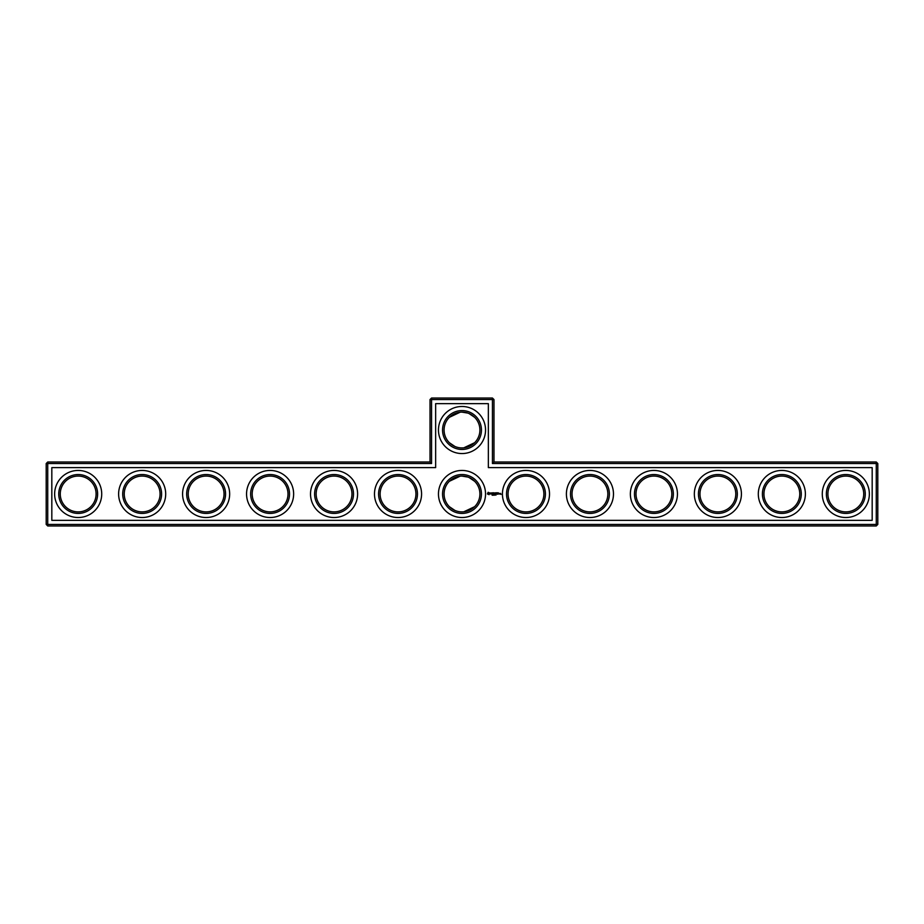<?xml version="1.0" encoding="UTF-8"?>
<svg xmlns="http://www.w3.org/2000/svg" width="924" height="924" viewBox="0 0 924 924"><rect width="100%" height="100%" fill="white"/><g stroke="black" fill="none" stroke-linecap="round" stroke-linejoin="round"><path stroke-width="1.39" d="M430.018 462L431.554 463.536L47.736 463.536L47.736 462L430.018 462L430.018 399.561L492.446 399.561L492.446 463.536L876.264 463.536L876.264 524.439L877.8 524.439L877.8 463.536L876.264 463.536L876.264 462L877.8 463.536M431.554 463.536L431.554 398.036L430.018 399.561M47.736 462L46.2 463.536L46.2 524.439L876.264 524.439L876.264 525.964L47.736 525.964L46.2 524.439M46.2 463.536L47.736 463.536L47.736 525.964M51.825 467.625L435.643 467.625L435.643 403.661L488.357 403.661L488.357 467.625L872.175 467.625L872.175 520.339L51.825 520.339L51.825 467.625M431.554 398.036L492.446 398.036L492.446 399.561L493.982 399.561L493.982 462L492.446 463.536M493.982 462L876.264 462M493.982 399.561L492.446 398.036M461.827 412.104L467.856 413.086M469.115 413.582L474.67 417.348M449.364 417.325L460.187 412.196M444.086 430.018A17.914 17.914 0 0 1 470.951 414.506A17.914 17.914 0 0 1 470.951 445.53A17.914 17.914 0 0 1 444.086 430.018M461.827 476.079L467.856 477.061M469.115 477.546L474.67 481.323M474.636 442.712L463.813 447.84M454.885 446.454L449.33 442.677M449.364 481.288L460.187 476.16M60.279 494.409L60.279 493.566M60.268 493.982A17.914 17.914 0 0 1 87.145 478.47A17.914 17.914 0 0 1 87.145 509.494A17.914 17.914 0 0 1 60.268 493.982M124.243 494.409L124.243 493.566M124.243 493.982A17.914 17.914 0 0 1 151.109 478.47A17.914 17.914 0 0 1 151.109 509.494A17.914 17.914 0 0 1 124.243 493.982M188.219 494.409L188.219 493.566M188.207 493.982A17.914 17.914 0 0 1 215.084 478.47A17.914 17.914 0 0 1 215.084 509.494A17.914 17.914 0 0 1 188.207 493.982M252.183 494.409L252.183 493.566M252.183 493.982A17.914 17.914 0 0 1 279.048 478.47A17.914 17.914 0 0 1 279.048 509.494A17.914 17.914 0 0 1 252.183 493.982M316.158 494.409L316.158 493.566M316.147 493.982A17.914 17.914 0 0 1 343.012 478.47A17.914 17.914 0 0 1 343.012 509.494A17.914 17.914 0 0 1 316.147 493.982M380.122 494.409L380.122 493.566M380.122 493.982A17.914 17.914 0 0 1 406.987 478.47A17.914 17.914 0 0 1 406.987 509.494A17.914 17.914 0 0 1 380.122 493.982M474.636 506.675L463.813 511.804M454.885 510.418L449.33 506.652M877.8 524.439L876.264 525.964M492.631 494.617L492.146 495.264L492.631 494.617M493.578 494.64L493.208 495.264L493.404 494.617M494.248 495.195L493.82 494.617L494.248 495.195M494.941 494.617L494.375 495.264L494.941 494.617M495.899 495.195L495.703 494.617L495.899 495.195M488.149 492.296L487.422 493.936L489.05 494.663L489.789 493.035L488.149 492.296M490.471 492.977L491.349 493.693L490.54 494.017L491.51 493.993L490.632 493.277L491.441 492.942L490.471 492.977M491.718 492.931L492.18 494.178L492.723 492.862L491.718 492.931M493.012 492.781L492.931 494.109L493.786 494.178L493.093 492.931L493.866 492.862L493.012 492.781M499.676 494.109L499.145 493.404L499.676 494.109M499.896 493.404L499.896 494.178L499.896 493.404M495.276 492.815L494.79 493.647L494.155 492.862L494.224 494.178L494.305 493.15L494.779 493.866L495.264 493.139L495.414 494.097L495.276 492.815M496.592 492.781L495.738 492.862L495.818 494.178L496.592 492.781M496.997 492.781L496.997 494.178L496.997 492.781M498.267 492.781L497.412 492.862L497.482 494.178L498.348 494.109L497.562 494.028L498.267 492.781M500.577 493.404L501.039 494.398L500.577 493.404M442.55 430.018A19.45 19.45 0 0 1 471.725 413.178A19.45 19.45 0 0 1 471.725 446.858A19.45 19.45 0 0 1 442.55 430.018M444.086 493.982A17.914 17.914 0 0 1 470.951 478.47A17.914 17.914 0 0 1 470.951 509.494A17.914 17.914 0 0 1 444.086 493.982M58.743 493.982A19.45 19.45 0 0 1 87.907 477.142A19.45 19.45 0 0 1 87.907 510.822A19.45 19.45 0 0 1 58.743 493.982M122.707 493.982A19.45 19.45 0 0 1 151.882 477.142A19.45 19.45 0 0 1 151.882 510.822A19.45 19.45 0 0 1 122.707 493.982M186.671 493.982A19.45 19.45 0 0 1 215.846 477.142A19.45 19.45 0 0 1 215.846 510.822A19.45 19.45 0 0 1 186.671 493.982M250.647 493.982A19.45 19.45 0 0 1 279.81 477.142A19.45 19.45 0 0 1 279.81 510.822A19.45 19.45 0 0 1 250.647 493.982M314.61 493.982A19.45 19.45 0 0 1 343.786 477.142A19.45 19.45 0 0 1 343.786 510.822A19.45 19.45 0 0 1 314.61 493.982M378.586 493.982A19.45 19.45 0 0 1 407.75 477.142A19.45 19.45 0 0 1 407.75 510.822A19.45 19.45 0 0 1 378.586 493.982M827.904 494.409L827.904 493.566M763.94 494.409L763.94 493.566M699.976 494.409L699.976 493.566M636.001 494.409L636.001 493.566M572.037 494.409L572.037 493.566M508.061 494.409L508.061 493.566M78.182 517.521A23.539 23.539 0 0 0 98.568 482.213A23.539 23.539 0 0 0 57.796 482.213A23.539 23.539 0 0 0 78.182 517.521M142.157 517.521A23.539 23.539 0 0 0 162.543 482.213A23.539 23.539 0 0 0 121.772 482.213A23.539 23.539 0 0 0 142.157 517.521M206.121 517.521A23.539 23.539 0 0 0 226.507 482.213A23.539 23.539 0 0 0 185.736 482.213A23.539 23.539 0 0 0 206.121 517.521M270.097 517.521A23.539 23.539 0 0 0 290.483 482.213A23.539 23.539 0 0 0 249.711 482.213A23.539 23.539 0 0 0 270.097 517.521M334.061 517.521A23.539 23.539 0 0 0 354.446 482.213A23.539 23.539 0 0 0 313.675 482.213A23.539 23.539 0 0 0 334.061 517.521M398.036 517.521A23.539 23.539 0 0 0 418.422 482.213A23.539 23.539 0 0 0 377.639 482.213A23.539 23.539 0 0 0 398.036 517.521M462 517.521A23.539 23.539 0 0 0 482.386 482.213A23.539 23.539 0 0 0 441.614 482.213A23.539 23.539 0 0 0 462 517.521M525.964 517.521A23.539 23.539 0 0 0 546.361 482.213A23.539 23.539 0 0 0 505.578 482.213A23.539 23.539 0 0 0 525.964 517.521M589.939 517.521A23.539 23.539 0 0 0 610.325 482.213A23.539 23.539 0 0 0 569.554 482.213A23.539 23.539 0 0 0 589.939 517.521M653.903 517.521A23.539 23.539 0 0 0 674.289 482.213A23.539 23.539 0 0 0 633.518 482.213A23.539 23.539 0 0 0 653.903 517.521M717.879 517.521A23.539 23.539 0 0 0 738.264 482.213A23.539 23.539 0 0 0 697.493 482.213A23.539 23.539 0 0 0 717.879 517.521M781.843 517.521A23.539 23.539 0 0 0 802.228 482.213A23.539 23.539 0 0 0 761.457 482.213A23.539 23.539 0 0 0 781.843 517.521M845.818 517.521A23.539 23.539 0 0 0 866.204 482.213A23.539 23.539 0 0 0 825.432 482.213A23.539 23.539 0 0 0 845.818 517.521M462 453.557A23.539 23.539 0 0 0 482.386 418.249A23.539 23.539 0 0 0 441.614 418.249A23.539 23.539 0 0 0 462 453.557M442.55 493.982A19.45 19.45 0 0 1 471.725 477.142A19.45 19.45 0 0 1 471.725 510.822A19.45 19.45 0 0 1 442.55 493.982M827.904 493.982A17.914 17.914 0 0 1 854.769 478.47A17.914 17.914 0 0 1 854.769 509.494A17.914 17.914 0 0 1 827.904 493.982M763.94 493.982A17.914 17.914 0 0 1 790.805 478.47A17.914 17.914 0 0 1 790.805 509.494A17.914 17.914 0 0 1 763.94 493.982M699.965 493.982A17.914 17.914 0 0 1 726.83 478.47A17.914 17.914 0 0 1 726.83 509.494A17.914 17.914 0 0 1 699.965 493.982M636.001 493.982A17.914 17.914 0 0 1 662.866 478.47A17.914 17.914 0 0 1 662.866 509.494A17.914 17.914 0 0 1 636.001 493.982M572.025 493.982A17.914 17.914 0 0 1 598.891 478.47A17.914 17.914 0 0 1 598.891 509.494A17.914 17.914 0 0 1 572.025 493.982M508.061 493.982A17.914 17.914 0 0 1 534.927 478.47A17.914 17.914 0 0 1 534.927 509.494A17.914 17.914 0 0 1 508.061 493.982M506.525 493.982A19.45 19.45 0 0 1 535.689 477.142A19.45 19.45 0 0 1 535.689 510.822A19.45 19.45 0 0 1 506.525 493.982M570.489 493.982A19.45 19.45 0 0 1 599.664 477.142A19.45 19.45 0 0 1 599.664 510.822A19.45 19.45 0 0 1 570.489 493.982M634.465 493.982A19.45 19.45 0 0 1 663.628 477.142A19.45 19.45 0 0 1 663.628 510.822A19.45 19.45 0 0 1 634.465 493.982M698.429 493.982A19.45 19.45 0 0 1 727.604 477.142A19.45 19.45 0 0 1 727.604 510.822A19.45 19.45 0 0 1 698.429 493.982M762.404 493.982A19.45 19.45 0 0 1 791.568 477.142A19.45 19.45 0 0 1 791.568 510.822A19.45 19.45 0 0 1 762.404 493.982M826.368 493.982A19.45 19.45 0 0 1 855.543 477.142A19.45 19.45 0 0 1 855.543 510.822A19.45 19.45 0 0 1 826.368 493.982M488.6 492.85L489.235 493.485L488.6 494.109L487.976 493.485L488.6 492.85"/></g></svg>
